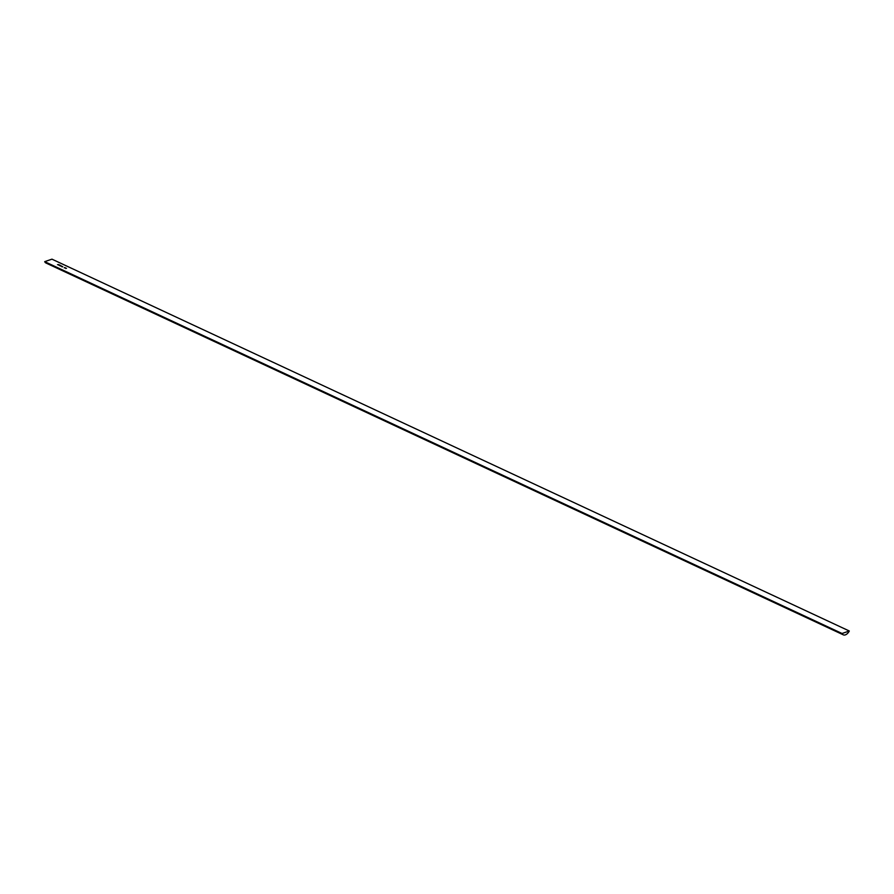 <?xml version="1.0" encoding="UTF-8"?>
<svg xmlns="http://www.w3.org/2000/svg" width="894" height="894" viewBox="0 0 894 894"><rect width="100%" height="100%" fill="white"/><g stroke="black" fill="none" stroke-linecap="round" stroke-linejoin="round"><path stroke-width="1.34" d="M62.211 266.881L62.781 266.68M62.356 266.535L61.53 266.311L62.356 266.535M61.563 266.591L62.2 266.401M58.959 265.362L59.831 265.071L58.959 265.362M44.7 261.651L51.941 259.159L849.3 630.996A6.526 3.811 -65 0 1 843.321 634.841A6.526 3.811 -65 0 1 842.059 633.488L44.7 261.651A6.526 3.811 -65 0 0 45.963 263.004L843.321 634.841M842.059 633.488L849.3 630.996M57.54 264.702L58.758 264.59L57.54 264.702M59.44 265.373L60.669 265.496M60.121 265.909L61.451 266.021L60.121 265.909M60.624 265.764L61.44 266.054M64.301 267.909L65.307 267.664L64.301 267.876M66.469 268.256L65.754 268.535M57.495 264.68L58.713 264.602M58.915 265.35L59.742 265.026M60.077 265.887L60.658 265.652M64.279 267.686L65.284 267.652"/></g></svg>
